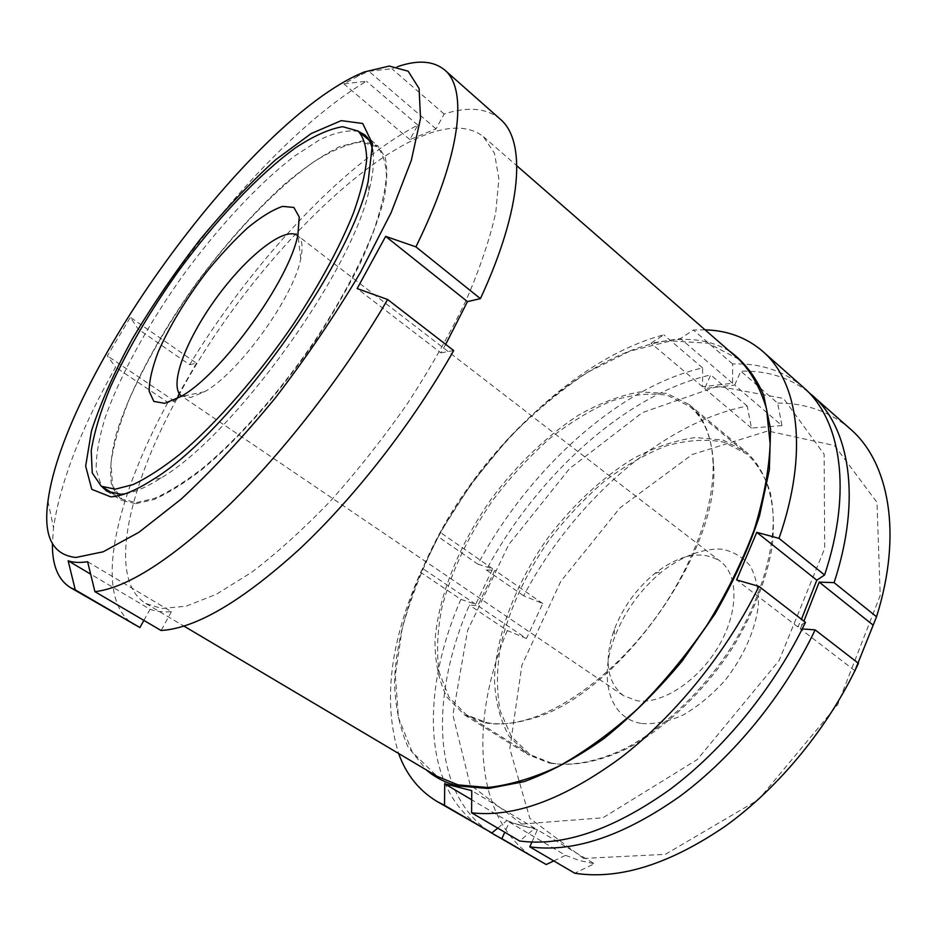 <?xml version="1.0" encoding="UTF-8"?>
<svg xmlns="http://www.w3.org/2000/svg" width="937" height="937" viewBox="0 0 937 937"><rect width="100%" height="100%" fill="white"/><g stroke="black" fill="none" stroke-linecap="round" stroke-linejoin="round"><path stroke-width="0.7" stroke-dasharray="4.68 3.51" d="M734.678 385.06L740.827 371.181L777.64 403.086L781.962 425.621L734.678 385.06L704.624 388.504L710.738 374.941C626.466 393.669 536.714 475.703 486.315 569.954L494.806 570.258L477.811 605.689L469.39 605.091C430.446 694.867 430.903 792.608 489.7 831.915M705.069 329.836L693.427 330.011L680.461 338.55L650.981 343.2L663.818 334.837C580.671 356.528 490.578 441.21 438.329 536.784L420.678 572.355C390.085 641.248 382.741 701.626 398.623 753.489M729.373 351.012C714.462 342.274 697.362 338.433 678.048 339.522C599.692 345.003 505.219 423.337 448.472 517.622C416.637 571.886 396.726 629.828 394.512 680.707C394.981 705.397 399.443 727.37 407.9 746.613L426.347 769.945M781.962 425.621L751.486 428.068L747.211 406.061C662.143 422.552 572.671 502.572 523.678 595.791L542.734 603.533L526.465 638.507L477.811 605.689M526.465 638.507L507.315 630.578L469.39 605.091M397.534 66.668L391.9 68.729L368.862 71.259L359.55 75.323L343.832 83.85L366.484 81.273C293.457 124.188 202.544 225.969 138.161 329.133L130.36 317.315L107.357 355.849L115.567 367.21C80.957 428.654 60.273 482.157 53.514 527.718L52.425 543.8M523.678 595.791L486.315 569.954M542.734 603.533L494.806 570.258M751.486 428.068L704.624 388.504M747.211 406.061L710.738 374.941M531.911 842.094L537.381 829.76L594.351 863.715L574.756 873.225M143.865 620.399L150.014 609.284L90.631 574.123M500.253 119.163C486.619 107.989 467.914 106.279 444.15 114.021L436.021 128.861L409.856 139.59L417.867 125.101C342.743 164.057 251.842 262.817 189.625 364.727L138.161 329.133M189.625 364.727L196.442 363.181L130.36 317.315M87.609 561.708L171.412 611.65C163.237 612.329 156.104 611.545 150.014 609.284M497.734 828.132L506.858 820.601L471.698 799.776M553.79 860.927L565.538 855.352L509.341 822.077L504.762 832.255M417.867 125.101L366.484 81.273M196.442 363.181L174.587 401.188L167.91 402.406L115.567 367.21M167.817 402.594C114.689 500.042 91.721 599.118 134.424 624.932M176.894 398.799C127.619 489.196 107.064 579.874 145.809 603.475L161.621 608.511L186.123 606.204L216.388 594.257L251.479 572.437C276.86 553.123 303.096 529.417 330.187 501.318C357.161 471.17 382.776 438.785 407.056 404.163C429.919 369.073 449.526 334.638 465.888 300.847C479.978 268.251 489.946 238.771 495.79 212.383L498.859 178.639L494.478 153.293L483.433 136.685C423.512 89.694 258.589 245.927 179.482 394.044M445.696 344.371L440.917 352.874L357.161 288.573M453.695 350.555L440.917 352.874M171.412 611.65L161.082 630.496M444.15 114.021L391.9 68.729M803.454 387.403C783.882 370.806 760.258 362.994 732.605 363.966L732.582 383.268L702.563 386.758L702.598 367.913C618.49 387.157 528.655 469.671 477.917 564.168L438.329 536.784M702.598 367.913L663.818 334.837M477.917 564.168L492.698 568.794L475.668 604.248L460.875 599.375L420.678 572.355M460.875 599.375C420.549 691.518 421.591 791.999 484.101 828.917M521.815 824.08L602.971 817.767L697.269 759.579L779.115 660.526L824.712 548.356L824.127 454.246L783.543 398.448L717.765 386.22L642.255 412.655L569.45 468.723L508.721 544.631L467.622 630.39L452.864 714.931L470.116 784.784L521.815 824.08M506.858 820.601L520.222 825.403L534.863 828.261L519.672 841.004M805.457 622.344L797.867 626.935L801.475 619.263M732.605 363.966L693.427 330.011M507.315 630.578C468.887 721.713 473.255 822.089 538.131 860.33M583.61 858.433L665.411 854.333L758.501 799.659L837.701 704.612L880.206 595.487L876.997 502.408L834.598 445.579L767.86 430.961L692.209 454.504L620.06 507.784L560.794 581.327L521.886 665.305L509.822 748.733L529.815 818.317L583.61 858.433M565.538 855.352L579.324 860.482L594.351 863.715M850.199 428.877C829.913 411.636 805.738 403.039 777.64 403.086M858.444 663.337L855.34 671.056M854.919 670.728L800.315 628.809L802.236 628.95M800.315 628.809L803.911 621.149M808.057 391.771C789.036 377.318 766.63 370.455 740.827 371.181M509.341 822.077L537.381 829.76M551.261 763.069C573.35 766.782 599.903 761.84 628.352 747.937C666.535 727.37 705.069 690.475 733.296 646.6C753.582 612.611 766.548 579.324 772.17 546.74C774.337 526.161 773.599 507.62 769.945 491.093C764.733 476.031 757.178 463.756 747.269 454.246L724.16 442.205C706.264 438.809 686.95 440.039 666.242 445.895C645.253 454.164 624.546 466.029 604.096 481.501C584.231 498.648 565.96 518.091 549.305 539.829C525.47 574.182 509.213 609.589 500.51 646.05C496.61 669.522 496.505 691.19 500.206 711.042L511.333 736.447L530.002 754.625L551.261 763.069M125.16 493.799C135.045 492.206 147.062 486.912 161.199 477.929C233.934 435.131 351.141 273.089 369.026 190.609C373.137 174.364 374.402 161.293 372.809 151.407M358.531 131.426C347.978 129.657 334.954 132.492 319.458 139.906L294.159 156.327C258.272 183.98 218.45 227 183.254 275.056C148.62 323.534 120.241 374.812 105.213 417.562C98.912 438.059 95.902 455.628 96.171 470.245L101.711 486.49M135.912 503.673L154.031 499.468C168.273 493.167 184.32 483.141 202.158 469.367C238.923 438.938 280.877 391.455 316.109 339.662C333.022 313.649 347.686 288.291 360.124 263.59C370.982 239.825 378.923 218.403 383.936 199.335C387.215 181.989 387.625 167.934 385.142 157.158L377.892 145.844L361.916 140.972L339.979 146.512C322.996 154.91 304.595 167.407 284.789 183.992C254.126 211.821 224.435 245.178 195.716 284.075C158.95 335.598 129.552 390.389 116.083 434.592C110.789 455.605 109.371 472.974 111.831 486.713L121.47 500.358L135.912 503.673M549.141 763.023C571.336 766.747 598.029 761.781 626.642 747.796C665.047 727.089 703.851 689.948 732.277 645.792C759.567 601.132 774.067 553.521 773.212 515.315C771.21 487.615 761.769 466.099 746.543 452.243L723.317 440.144L695.559 437.544C675.425 440.273 654.764 447.218 633.564 458.357C601.999 477.612 572.249 505.453 547.454 538.482C515.76 583.482 495.884 635.017 494.455 679.805C495.345 701.438 500.229 720.272 509.107 736.295L527.871 754.566L549.141 763.023M485.05 722.802C497.5 725.109 511.59 724.02 527.32 719.511C568.782 707.482 618.818 668.608 656.134 617.096C693.38 565.526 714.638 505.839 713.08 462.702C711.769 436.068 703.804 416.684 689.187 404.573L666.875 393.423L639.83 391.935C620.071 395.461 599.668 403.191 578.609 415.126C547.161 435.529 517.189 464.412 491.843 498.261C459.353 544.292 438.083 596.424 434.967 641.259C435.014 662.869 439.043 681.562 447.054 697.315L464.635 715.013L485.05 722.802M486.924 722.661C499.316 724.957 513.335 723.868 528.972 719.393C614.321 699.646 721.455 551.542 713.479 464.307C712.167 437.778 704.226 418.476 689.655 406.4L667.46 395.309C650.079 392.626 631.175 394.618 610.748 401.294C589.982 410.347 569.368 422.985 548.895 439.195C528.925 457.057 510.442 477.132 493.424 499.409C468.98 534.547 451.833 570.469 441.983 607.188C437.286 630.788 436.361 652.457 439.195 672.204L449.034 697.28L466.521 714.884L486.924 722.661M136.544 502.572L154.57 498.355C168.742 492.077 184.694 482.087 202.439 468.395C238.994 438.118 280.678 390.905 315.687 339.428C341.501 299.957 360.956 263.367 374.039 229.659C381.125 208.822 385.259 190.902 386.431 175.875C385.939 162.757 382.811 153.071 377.061 146.804L361.178 141.967C347.451 143.911 331.487 150.658 313.298 162.183C275.771 188.665 233.172 233.477 195.95 284.239C168.156 323.476 145.903 361.905 129.165 399.513C119.667 423.372 113.6 444.63 110.953 463.276L112.557 485.706L122.126 499.269L136.544 502.572M623.374 695.629L181.614 396.093L190.867 397.417L204.524 391.748C238.595 373.266 293.843 296.877 300.742 258.729C303.225 246.876 302.206 239.169 297.697 235.62L720.471 561.404C702.305 549.914 680.414 553.943 654.799 573.491C636.434 588.635 622.929 607.293 614.297 629.488C603.756 659.929 606.778 681.972 623.374 695.629L637.055 700.782C661.733 704.636 698.018 681.176 718.292 646.799C738.743 612.493 738.836 575.107 720.471 561.404M641.775 723.493C654.506 724.406 668.304 721.572 683.155 715.001C698.088 706.311 712.097 694.727 725.191 680.215C743.439 656.989 755.316 630.097 758.373 605.583C758.806 589.982 756.089 576.782 750.221 565.971C742.76 556.988 733.202 551.378 721.56 549.129C703.125 548.227 682.206 556.203 662.482 571.172C640.697 589.092 624.71 611.205 614.508 637.5C598.579 678.611 609.12 718.691 641.775 723.493M702.563 386.758L650.981 343.2M732.582 383.268L680.461 338.55M797.867 626.935L736.611 579.909M534.863 828.261L471.756 790.652M475.668 604.248L422.259 568.22M492.698 568.794L440.097 532.286M409.856 139.59L343.832 83.85M436.021 128.861L368.862 71.259M174.587 401.188L107.357 355.849M738.86 359.281L708.044 343.2L670.81 340.904L629.84 351.164L587.546 372.34C559.354 391.174 532.427 413.826 506.753 440.308L471.487 483.539L441.468 530.565C424.356 563.242 411.273 595.909 402.207 628.575L395.332 675.378L398.424 717.484L412.257 752.142L437.181 776.363M47.951 501.201L53.514 527.718M355.673 75.756L359.55 75.323M106.783 491.175L121.47 500.358M364.563 134.776L377.892 145.844M464.635 715.013L527.871 754.566M689.187 404.573L746.543 452.243M369.026 190.609L368.171 181.415M161.199 477.929L152.204 480.002M713.479 464.307L713.08 462.702M528.972 719.393L527.32 719.511M466.521 714.884L530.002 754.625M689.655 406.4L747.269 454.246M113.33 493.764L122.126 499.269M369.073 140.187L377.061 146.804M300.742 258.729L297.896 234.777M204.524 391.748L180.888 396.55M614.297 629.488L614.508 637.5M654.799 573.491L662.482 571.172M145.809 603.475L183.921 626.092M483.433 136.685L516.861 165.802"/><path stroke-width="1.41" d="M801.475 619.263L816.806 580.202L824.595 574.978L778.998 538.365L756.768 532.321L736.611 579.909L758.935 586.386C726.679 652.269 674.98 716.091 620.622 757.822C563.84 799.402 514.167 817.72 471.604 812.801L471.756 790.652L444.7 783.789L444.536 805.34L437.017 801.463L491.878 832.958L444.536 805.34M778.998 538.365C809.006 452.454 798.5 381.769 762.636 351.281C746.66 337.601 727.463 330.456 705.069 329.836M426.347 769.945C435.061 777.452 445.473 782.77 457.572 785.897L488.458 788.509L524.146 781.622C549.937 772.264 576.571 757.881 604.072 738.473C631.468 716.372 657.469 690.592 682.089 661.112L714.943 614.004C733.917 580.999 748.792 548.25 759.556 515.725L769.359 469.835L770.554 429.099L763.655 395.133C755.374 376.135 743.943 361.424 729.373 351.012M398.623 753.489C406.225 774.583 419.026 790.57 437.017 801.463M445.696 344.371L467.446 301.609L480.412 298.657L415.911 246.864L385.657 236.382L357.161 288.573L387.637 299.5C344.757 373.055 285.551 449.737 230.127 504.047C172.748 558.639 127.678 587.85 94.918 591.669L87.609 561.708C80.043 562.914 73.554 562.622 68.143 560.806L75.265 589.853L70.31 587.534L139.906 627.556L75.265 589.853M415.911 246.864C461.402 154.277 467.973 89.027 444.665 69.97C433.491 60.788 417.785 59.687 397.534 66.668M75.85 557.48L103.175 551.799L138.852 532.333L181.286 499.023C212.23 470.292 243.737 436.396 275.794 397.358C307.102 356.423 335.305 314.797 360.429 272.468L391.092 212.722L411.32 160.379L420.526 118.413L419.097 88.523L408.157 71.2L389.253 66.047L364.095 72.032L355.673 75.756C242.273 130.477 64.419 376.381 47.951 501.201C43.114 536.069 52.413 554.833 75.85 557.48M52.425 543.8C52.132 565.21 58.094 579.792 70.31 587.534M529.803 846.849C573.456 852.881 623.492 836.038 679.922 796.298C733.882 756.358 784.374 694.469 815.143 629.875L858.444 663.337C828.8 726.936 779.209 787.373 725.589 825.977C669.463 864.336 619.181 880.077 574.756 873.225L529.803 846.849L531.911 842.094M139.906 627.556L143.865 620.399M90.631 574.123L68.143 560.806M491.878 832.958L497.734 828.132M471.698 799.776L444.7 783.789M504.762 832.255L501.857 838.685L546.189 864.546L553.79 860.927M387.637 299.5L453.695 350.555C412.819 422.821 354.912 497.172 299.5 549.129C242.039 601.273 195.892 628.399 161.082 630.496L94.918 591.669M179.482 394.044L176.894 398.799M480.412 298.657C522.928 207.089 526.09 140.515 500.253 119.163L444.665 69.97M758.935 586.386L805.457 622.344C774.43 687.184 723.704 749.424 669.662 789.692C613.149 829.749 563.149 846.849 519.672 841.004L471.604 812.801M824.595 574.978C852.869 490.086 840.583 419.062 803.454 387.403L762.636 351.281M489.7 831.915L546.189 864.546M494.033 834.609L501.857 838.685M854.919 670.728L876.54 616.745C902.893 533.071 888.698 461.789 850.199 428.877L808.057 391.771M802.236 628.95L815.143 629.875M803.911 621.149L819.207 582.111L834.082 582.65C861.993 497.992 849.355 426.932 811.969 395.051M876.54 616.745L834.082 582.65M101.711 486.49L106.783 491.175L120.92 494.267L125.16 493.799M372.809 151.407C371.567 143.829 368.815 138.278 364.563 134.776L358.531 131.426M110.8 496.868C121.599 496.329 135.408 490.707 152.204 480.002C227.234 435.717 349.606 266.53 368.171 181.415L372.493 143.771L362.713 123.485L341.255 120.627L311.213 133.546L275.712 159.723C250.331 182.692 224.95 209.501 199.581 240.165C174.926 272.152 152.579 304.947 132.562 338.55C114.443 371.778 100.763 402.512 91.51 430.774L85.654 466.134L91.803 489.36L110.8 496.868M115.239 489.184L132.925 484.64C146.898 478.116 162.698 467.868 180.337 453.883C216.728 423.055 258.553 375.28 293.913 323.417C320.032 283.665 339.862 246.935 353.39 213.214C360.78 192.401 365.196 174.54 366.66 159.63C366.461 146.652 363.615 137.142 358.121 131.086L342.696 126.682C329.227 128.943 313.497 136.006 295.471 147.859C258.237 174.961 215.674 220.312 178.229 271.425C150.236 310.897 127.643 349.454 110.461 387.098C100.646 410.956 94.239 432.168 91.217 450.72L92.248 472.939L101.255 486.209L115.239 489.184M164.76 403.32L180.888 396.55C221.448 374.343 289.51 280.257 297.896 234.777L299.243 217.021L293.855 207.44L282.611 206.386C272.62 209.783 261.001 216.904 247.755 227.761C234.051 240.352 220.312 255.122 206.538 272.07C185.889 299.196 169.808 325.736 158.294 351.68C152.216 367.597 149.17 380.785 149.17 391.233L153.832 401.411L164.76 403.32M297.697 235.62C284.707 225.758 246.091 256.656 215.873 298.657C185.456 340.494 168.191 386.84 181.614 396.093M873.179 625.155L819.207 582.111M816.806 580.202L756.768 532.321M467.446 301.609L385.657 236.382M183.921 626.092L437.181 776.363L458.052 784.878L487.673 787.513C509.822 785.112 533.668 777.956 559.237 766.021C585.367 751.333 611.416 732.359 637.383 709.075C662.717 683.67 685.931 655.689 707.025 625.108C726.339 593.707 741.987 562.177 753.957 530.506C763.538 499.515 768.937 470.69 770.155 444.033L766.478 408.673C760.457 388.293 751.251 371.825 738.86 359.281L516.861 165.802M101.255 486.209L113.33 493.764M358.121 131.086L369.073 140.187"/></g></svg>
